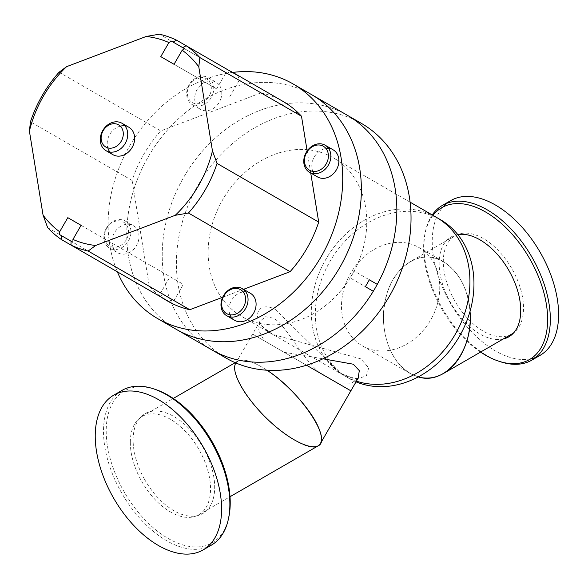 <?xml version="1.0" encoding="UTF-8"?>
<svg xmlns="http://www.w3.org/2000/svg" width="588" height="588" viewBox="0 0 588 588"><rect width="100%" height="100%" fill="white"/><g stroke="black" fill="none" stroke-linecap="round" stroke-linejoin="round"><path stroke-width="0.44" stroke-dasharray="2.94 2.21" d="M511.78 334.043A56.742 32.759 60 0 1 470.187 321.004A56.742 32.759 60 0 1 455.038 235.766A56.742 32.759 60 0 1 498.764 250.966A56.742 32.759 60 0 1 523.533 308.068A56.742 32.759 60 0 1 513.809 332.69M443.448 261.645C422.191 248.643 395.143 264.255 386.713 294.412C377.378 324.039 388.58 361.745 410.218 373.498L418.23 376.901L410.659 373.748L403.633 368.735L397.363 362.032L392.078 353.858L387.933 344.487L385.081 334.227L383.611 323.415L383.567 312.404L384.949 301.57L387.72 291.258L391.784 281.821L397.01 273.567L403.221 266.768L410.211 261.653C435.723 245.608 468.019 272.442 470.025 311.353C467.666 288.032 458.802 271.465 443.448 261.645L418.994 247.533A56.742 46.327 -60 0 0 350.507 273.508A56.742 46.327 -60 0 0 362.259 345.81A56.742 46.327 -60 0 0 430.747 319.835A56.742 46.327 -60 0 0 418.994 247.533M432.246 214.943A89.354 51.59 -120 0 0 434.076 291.685A89.354 51.59 -120 0 0 493.067 358.798A89.354 51.59 -120 0 0 499.55 361.444M530.619 358.878A89.354 51.59 60 0 1 501.329 354.02A89.354 51.59 60 0 1 441.125 283.938A89.354 51.59 60 0 1 442.94 207.035M446.799 203.308A89.354 51.59 60 0 1 450.739 200.589M540.093 355.358A89.354 51.59 60 0 1 535.771 357.408M457.787 234.583A57.675 33.295 -120 0 0 446.042 293.522A57.675 33.295 -120 0 0 503.137 339.033M480.565 352.065A87.7 50.634 60 0 1 432.988 215.377M440.441 219.677A91.588 74.779 -60 0 0 329.883 261.609A91.588 74.779 -60 0 0 348.86 378.312A91.588 74.779 -60 0 0 356.034 381.855M348.86 378.312L344.84 375.989A91.588 74.779 -60 0 1 325.862 259.279A91.588 74.779 -60 0 1 436.414 217.354A91.588 74.779 -60 0 0 325.862 259.286A91.588 74.779 -60 0 0 344.84 375.989A91.588 74.779 -60 0 0 356.431 381.164A91.588 74.779 -60 0 1 344.84 375.989L241.675 316.44A91.588 74.779 -60 0 0 352.227 274.508A91.588 74.779 -60 0 0 333.256 157.797A91.588 74.779 -60 0 0 222.705 199.729A91.588 74.779 -60 0 0 241.675 316.44M283.975 352.205L252.583 334.08L283.975 352.212L322.966 358.783M358.129 378.224L350.801 383.788L339.011 383.986M350.86 390.822L319.46 372.689M319.46 372.704C300.681 356.769 286.988 326.208 273.751 318.24L265.563 316.741L260.014 321.195L258.661 330.434L264.424 340.922M275.257 309.435L340.658 373.556L356.218 378.951L366.287 376.019L368.727 367.919L360.87 358.878L272.788 334.403C248.408 321.577 256.228 299.204 275.257 309.435M130.308 442.455A56.742 32.759 -120 0 0 155.078 499.55A56.742 32.759 -120 0 0 198.795 514.75A56.742 32.759 -120 0 0 198.795 449.239A56.742 32.759 -120 0 0 142.053 416.48A56.742 32.759 -120 0 0 130.308 442.455M235.913 362.987C240.595 357.519 250.951 359.937 266.989 370.227C253.354 361.377 243.66 358.342 237.905 361.135C233.524 363.957 233.524 370.352 237.905 380.326C250.554 410.836 305.503 455.707 318.152 445.844M211.364 545.157A89.354 51.59 60 0 1 210.555 545.605A89.354 51.59 60 0 1 121.613 492.876A89.354 51.59 60 0 1 122.01 390.395M144.552 479.36A57.675 33.295 60 0 1 164.052 412.225A57.675 33.295 60 0 1 213.099 499.241A57.675 33.295 60 0 1 144.552 479.36M154.284 389.08A87.7 50.634 -120 0 0 108.765 412.203A87.7 50.634 -120 0 0 123.583 490.84A87.7 50.634 -120 0 0 211.268 543.283A87.7 50.634 -120 0 0 228.644 517.859M347.258 115.226A135.46 110.603 -60 0 0 183.743 177.245A135.46 110.603 -60 0 0 211.812 349.853A135.46 110.603 -60 0 1 183.743 177.245A135.46 110.603 -60 0 1 347.258 115.226M361.444 123.414A135.46 110.603 -60 0 0 197.928 185.433A135.46 110.603 -60 0 0 225.998 358.048M377.268 284.371L354.079 270.987L350.103 277.874L365.339 286.672M311.78 94.742A135.46 110.603 -60 0 0 148.272 156.761A135.46 110.603 -60 0 0 176.334 329.376A135.46 110.603 -60 0 1 128.434 255.912A135.46 110.603 -60 0 1 181.479 116.079A135.46 110.603 -60 0 1 311.78 94.742M232.752 72.412A135.46 110.603 -60 0 0 109.787 245.145A135.46 110.603 -60 0 0 117.357 271.832M170.439 302.475L172.122 299.557L173.938 300.6L183.324 284.349L170.05 276.691L160.671 292.942L162.486 293.993L160.803 296.911A115.314 94.153 120 0 1 160.803 296.911L71.023 245.086M81.07 225.329L183.324 284.349M160.671 292.942L173.938 300.6M67.804 217.663L170.05 276.691M47.672 227.666L149.315 286.341A115.314 94.153 -60 0 0 167.756 301.159M283.056 101.43A115.314 94.153 -60 0 0 261.013 92.867L159.37 34.192M261.013 92.867L160.737 130.896A115.314 94.153 -60 0 0 132.109 180.487L30.466 121.804M59.087 72.221L160.737 130.896M132.109 180.487L149.315 286.341M310.721 172.997L307.142 150.969M222.69 297.241L243.557 289.325M216.627 88.869L174.041 64.29L216.627 88.869L226.005 72.618L227.821 73.669L229.511 70.751M182.765 47.657L226.005 72.618M184.669 48.76L239.272 80.277L237.456 79.233L239.14 76.308M229.893 96.528L239.272 80.277M128.853 127.243A15.861 12.951 -60 0 0 125.001 125.913M120.319 126.155A15.861 12.951 -60 0 0 107.788 147.867M109.919 152.042A15.861 12.951 -60 0 0 112.992 154.71M107.001 245.982A15.633 12.767 -60 0 0 109.596 248.099A15.633 12.767 -60 0 0 128.471 240.94A15.633 12.767 -60 0 0 125.229 221.014A15.633 12.767 -60 0 0 107.472 226.461A15.633 12.767 -60 0 0 107.001 245.982M115.042 250.628A15.633 12.767 120 0 1 115.513 231.099A15.633 12.767 120 0 1 133.278 225.652A15.633 12.767 120 0 1 136.512 245.578A15.633 12.767 120 0 1 117.637 252.737A15.633 12.767 120 0 1 115.042 250.628M107.295 244.16A13.847 11.312 120 0 1 114.491 221.558A13.847 11.312 120 0 1 127.772 236.398A13.847 11.312 120 0 1 107.295 244.16M220.956 98.439A15.633 12.767 120 0 1 200.434 109.324A15.633 12.767 120 0 1 197.201 89.398A15.633 12.767 120 0 1 216.075 82.239A15.633 12.767 120 0 1 220.956 98.439M212.915 93.801A15.633 12.767 -60 0 0 208.027 77.594A15.633 12.767 -60 0 0 189.152 84.753A15.633 12.767 -60 0 0 192.394 104.679A15.633 12.767 -60 0 0 212.915 93.801M210.57 92.977A13.847 11.312 120 0 1 190.093 100.746A13.847 11.312 120 0 1 197.289 78.145A13.847 11.312 120 0 1 210.57 92.977M317.535 176.929A15.633 12.767 120 0 1 314.051 173.68M312.816 171.38A15.633 12.767 120 0 1 326.002 148.536M328.618 148.448A15.633 12.767 120 0 1 333.168 149.844M230.018 314.793A15.633 12.767 120 0 1 233.899 297.131A15.633 12.767 120 0 1 243.204 291.957M245.813 291.868A15.633 12.767 120 0 1 250.37 293.265M234.737 320.35A15.633 12.767 120 0 1 231.253 317.101M261.601 339.283L306.517 365.221L261.601 339.283M455.038 235.766L410.211 261.653M410.086 202.154L333.256 157.797M235.67 363.369L260.036 321.173M340.658 373.556C359.474 382.751 358.283 376.202 358.518 377.636M272.788 334.403C254.472 321.783 261.917 320.658 260.161 320.864L260.014 321.195M198.795 514.75L230.018 496.728M142.053 416.48L173.276 398.451M235.215 362.686L237.905 361.135M109.596 248.099L117.637 252.737M125.229 221.014L133.278 225.652M192.394 104.679L200.434 109.324M208.027 77.594L216.075 82.239M410.218 373.498L362.259 345.81"/><path stroke-width="0.88" d="M513.809 332.69A56.742 32.759 60 0 1 511.78 334.043L443.455 373.498C435.289 378.106 426.881 379.245 418.23 376.901C445.682 385.904 473.81 350.308 470.025 311.353C470.745 321.504 469.716 331.294 466.953 340.739C462.219 355.975 454.384 366.89 443.455 373.498M499.55 361.444A89.354 51.59 -120 0 0 531.831 360.128A89.354 51.59 -120 0 0 531.824 256.949A89.354 51.59 -120 0 0 442.47 205.366A89.354 51.59 -120 0 0 432.246 214.943M442.94 207.035A89.354 51.59 60 0 1 446.799 203.308M442.47 205.366L450.739 200.589A89.354 51.59 60 0 1 540.093 252.179A89.354 51.59 60 0 1 540.093 355.358L531.831 360.128M535.771 357.408A89.354 51.59 60 0 1 530.619 358.878M432.988 215.377A87.7 50.634 60 0 1 499.866 222.161A87.7 50.634 60 0 1 547.369 312.573A87.7 50.634 60 0 1 491.428 358.268A87.7 50.634 60 0 1 480.565 352.065M503.137 339.033A57.675 33.295 -120 0 0 520.542 305.944A57.675 33.295 -120 0 0 457.787 234.583M356.034 381.855A91.588 74.779 -60 0 0 459.412 336.38A91.588 74.779 -60 0 0 440.441 219.677L410.086 202.154M455.391 334.065A91.588 74.779 -60 0 0 436.414 217.354A91.588 74.779 -60 0 1 459.037 327.2A91.588 74.779 -60 0 1 356.431 381.164A91.588 74.779 -60 0 0 455.391 334.065M322.966 358.783L353.315 364.215L359.312 370.646L358.129 378.224M319.46 372.689L350.86 390.822L306.517 365.221L350.86 390.822L358.437 377.694M230.018 496.728L318.152 445.844C332.698 439.655 299.954 391.27 266.989 370.227C287.289 383.516 310.398 409.005 318.145 426.653C321.592 434.37 322.334 440.022 320.379 443.609L350.86 390.822M202.294 550.383A89.354 51.59 -120 0 0 203.103 549.927A89.354 51.59 -120 0 0 203.095 446.755A89.354 51.59 -120 0 0 113.741 395.165A89.354 51.59 -120 0 0 113.344 497.646A89.354 51.59 -120 0 0 202.294 550.383M113.741 395.165L122.01 390.395A89.354 51.59 60 0 1 211.364 441.978A89.354 51.59 60 0 1 211.364 545.157L203.103 549.927M228.644 517.859A87.7 50.634 -120 0 0 154.284 389.08M365.339 286.672L373.292 291.258L365.339 286.672A135.46 110.603 -60 0 0 369.315 279.785L377.268 284.371A135.46 110.603 -60 0 0 347.258 115.226L361.444 123.414A135.46 110.603 -60 0 1 389.506 296.029A135.46 110.603 -60 0 1 225.998 358.048L211.812 349.853A135.46 110.603 -60 0 0 375.32 287.841A135.46 110.603 -60 0 0 347.258 115.226L311.78 94.742A135.46 110.603 -60 0 0 311.78 94.742L293.133 83.974A135.46 110.603 -60 0 0 232.752 72.412M117.357 271.832A135.46 110.603 -60 0 0 157.68 318.608L176.334 329.376A135.46 110.603 -60 0 0 339.849 267.356A135.46 110.603 -60 0 0 311.78 94.742A135.46 110.603 -60 0 1 339.842 267.356A135.46 110.603 -60 0 1 176.334 329.376L211.812 349.853A135.46 110.603 -60 0 0 373.292 291.258M157.68 318.608A135.46 110.603 -60 0 0 314.264 267.577A135.46 110.603 -60 0 0 310.163 96.682A135.46 110.603 -60 0 0 293.133 83.974M59.675 231.753A109.64 89.516 120 0 1 43.056 215.112L47.672 227.666A115.314 94.153 -60 0 0 61.387 239.522L61.395 235.634L59.667 234.634L59.675 231.753L67.804 217.663L81.07 225.329L72.941 239.412L72.941 242.293L71.03 241.19L71.023 245.086L170.439 302.475A115.314 94.153 120 0 1 165.522 299.865A115.314 94.153 120 0 1 160.803 296.918M59.667 234.634L72.941 242.293M61.387 239.522L71.023 245.086A115.314 94.153 -60 0 0 88.156 251.039L95.66 245.483A109.64 89.516 120 0 1 72.941 239.412M165.522 299.865L167.756 301.159A115.314 94.153 -60 0 0 189.799 309.714L88.156 251.039M182.177 50.208L174.041 64.29L160.774 56.632L168.903 42.549L171.402 41.101L173.129 42.093L176.496 40.146L229.511 70.744A115.314 94.153 120 0 1 234.421 73.353A115.314 94.153 120 0 1 239.14 76.308L186.131 45.71L182.765 47.657L184.669 48.76L182.177 50.208A109.64 89.516 120 0 1 198.788 66.841L199.854 57.565L301.497 116.24A115.314 94.153 -60 0 0 283.056 101.43L234.421 73.353M176.496 40.146A115.314 94.153 -60 0 0 159.37 34.192L146.191 36.471A109.64 89.516 120 0 1 168.903 42.549M146.191 36.471L66.591 66.665L59.087 72.221A115.314 94.153 -60 0 0 30.466 121.804L29.4 131.087A109.64 89.516 120 0 1 66.591 66.665M29.4 131.087L43.056 215.112M95.66 245.483L175.253 215.296L188.432 213.01A115.314 94.153 -60 0 0 217.06 163.427L212.452 150.873A109.64 89.516 120 0 1 175.253 215.296M212.452 150.873L198.788 66.841M243.557 289.325L290.075 271.685A115.314 94.153 -60 0 0 318.703 222.102L217.06 163.427M318.703 222.102L310.721 172.997M307.142 150.969L301.497 116.24M189.799 309.714L222.69 297.241M188.432 213.01L290.075 271.685M199.854 57.565A115.314 94.153 -60 0 0 186.131 45.71M160.774 56.632L174.041 64.29M171.402 41.101L182.765 47.657M105.811 147.037A12.804 10.452 -60 0 0 123.252 134.931A12.804 10.452 -60 0 0 107.575 125.876A12.804 10.452 -60 0 0 105.811 147.037M106.068 150.719L106.068 150.719A15.861 12.951 -60 0 0 125.215 143.457A15.861 12.951 -60 0 0 121.929 123.245A15.861 12.951 -60 0 0 102.782 130.507A15.861 12.951 -60 0 0 106.068 150.719L112.992 154.71A15.861 12.951 -60 0 0 132.138 147.456A15.861 12.951 -60 0 0 128.853 127.243L121.929 123.245M125.001 125.913A15.861 12.951 -60 0 0 120.319 126.155M107.788 147.867A15.861 12.951 -60 0 0 109.919 152.042M325.127 145.199L333.168 149.844A15.633 12.767 120 0 1 338.703 158.326A15.633 12.767 120 0 1 332.58 174.467A15.633 12.767 120 0 1 317.535 176.929L309.494 172.284A15.633 12.767 -60 0 0 324.532 169.822A15.633 12.767 -60 0 0 330.662 153.681A15.633 12.767 -60 0 0 325.127 145.199A15.633 12.767 -60 0 0 306.252 152.358A15.633 12.767 -60 0 0 309.494 172.284M314.051 173.68A15.633 12.767 120 0 1 312.816 171.38M326.002 148.536A15.633 12.767 120 0 1 328.618 148.448M328.236 153.747A13.847 11.312 120 0 1 312.265 171.277A13.847 11.312 120 0 1 308.751 149.661A13.847 11.312 120 0 1 328.236 153.747M243.204 291.957A15.633 12.767 120 0 1 245.813 291.868M242.329 288.62L250.37 293.265A15.633 12.767 120 0 1 253.612 313.191A15.633 12.767 120 0 1 234.737 320.35L226.696 315.705A15.633 12.767 -60 0 0 245.571 308.546A15.633 12.767 -60 0 0 242.329 288.62A15.633 12.767 -60 0 0 225.858 292.493A15.633 12.767 -60 0 0 226.696 315.705M231.253 317.101A15.633 12.767 120 0 1 230.018 314.793M225.954 293.081A13.847 11.312 120 0 1 245.439 297.161A13.847 11.312 120 0 1 229.467 314.698A13.847 11.312 120 0 1 225.954 293.081M235.913 362.987L235.67 363.369C230.371 372.101 245.733 398.708 268.437 420.104C291.06 441.639 315.418 452.657 320.379 443.609M173.276 398.451L235.215 362.686"/></g></svg>
